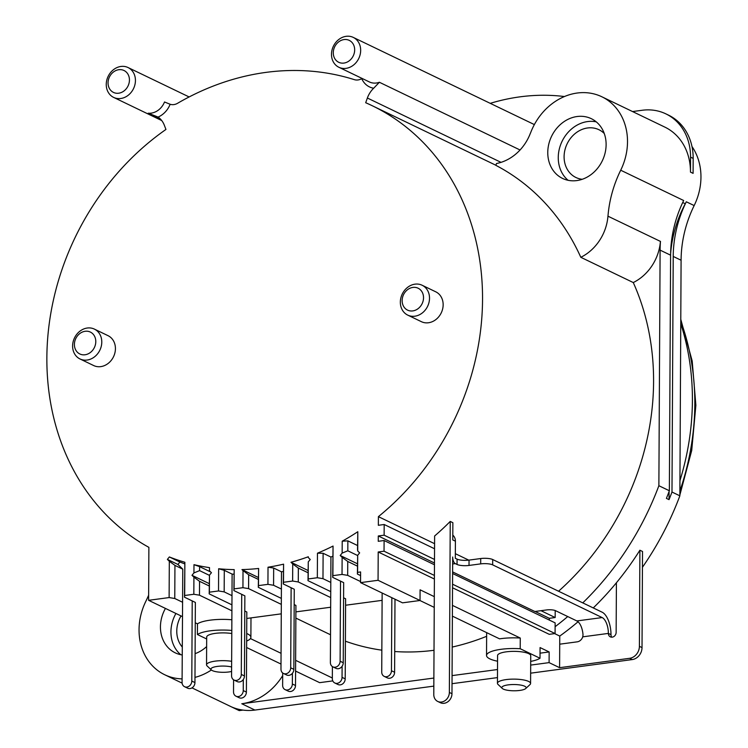 <?xml version="1.0" encoding="UTF-8"?>
<svg xmlns="http://www.w3.org/2000/svg" width="748" height="748" viewBox="0 0 748 748"><rect width="100%" height="100%" fill="white"/><g stroke="black" fill="none" stroke-linecap="round" stroke-linejoin="round"><path stroke-width="1.12" d="M490.239 103.346A221.006 187.832 115.7 0 1 564.441 96.539M680.755 323.688A247.523 210.366 115.7 0 1 692.405 400.554A247.523 210.366 115.7 0 1 679.941 480.665M642.439 567.283A276.255 234.788 -64.3 0 0 679.857 495.821L681.091 260.229A110.498 93.911 115.7 0 1 694.163 205.569L686.299 201.782A57.465 48.835 115.7 0 1 685.29 203.755A110.498 93.911 115.7 0 0 670.61 253.881M691.975 146.514A57.465 48.835 115.7 0 1 694.163 205.569M433.831 686.122L254.909 710.067A57.465 48.835 115.7 0 1 231.356 706.813L239.229 710.6A57.465 48.835 115.7 0 1 238.144 710.095L191.974 687.87M239.229 710.6L243.006 710.095M452.026 683.691L497.467 677.604M530.641 673.172L632.238 659.577A11.052 9.387 -64.3 0 0 642.018 647.59L642.523 551.482L639.895 550.219A276.255 234.788 115.7 0 1 616.408 582.767A276.255 234.788 -64.3 0 1 593.258 607.937M254.909 710.067L241.791 703.746A57.465 48.835 -64.3 0 0 282.688 675.603M148.628 595.23A110.498 93.911 -64.3 0 1 145.841 601.308A57.465 48.835 -64.3 0 0 164.691 674.733A57.465 48.835 -64.3 0 0 182.091 678.885M194.976 677.389A57.465 48.835 -64.3 0 0 211.404 669.984M693.097 173.358L693.172 158.408A55.249 46.956 -64.3 0 0 668.516 115.136L665.888 113.874A55.249 46.956 115.7 0 1 690.544 157.145L690.469 172.096L693.097 173.358M558.56 591.229A247.523 210.366 115.7 0 0 633.275 282.557L580.813 257.303A247.523 210.366 115.7 0 0 495.84 165.336L496.494 163.503A44.197 37.568 -64.3 0 0 530.463 133.032M434.579 543.684L378.394 516.644A247.523 210.366 -64.3 0 0 372.074 105.646A247.523 210.366 -64.3 0 0 365.688 102.728L367.371 98.016A22.103 18.784 -64.3 0 1 373.673 88.227L379.395 82.271A16.578 14.09 -64.3 0 1 369.316 81.915L338.881 67.273A16.578 14.09 115.7 0 1 331.486 54.286A16.578 14.09 115.7 0 1 353.262 37.4A16.578 14.09 115.7 0 1 360.667 50.387A16.578 14.09 115.7 0 1 338.881 67.273M455.336 553.679L468.753 560.14M611.799 637.193A4.423 3.759 115.7 0 1 610.985 634.669A18.784 8.639 -97.6 0 0 602.168 612.219L492.689 559.523A8.836 2.272 -179.7 0 0 480.712 558.541L469.043 560.102A8.836 2.272 0.3 0 1 457.065 559.121L455.308 558.279L455.401 541.197L452.774 539.925L452.867 522.693L450.24 521.431A247.523 210.366 115.7 0 1 434.616 535.998L433.784 694.518A8.836 7.517 115.7 0 0 437.73 701.446L440.357 702.709A8.836 7.517 115.7 0 0 451.97 693.705L449.352 692.442A8.836 7.517 115.7 0 1 437.73 701.446M160.474 119.1L148.216 113.2L158.099 117.071A22.103 18.784 -64.3 0 1 164.308 125.187L165.944 129.451A247.523 210.366 -64.3 0 0 47.077 348.409A247.523 210.366 -64.3 0 0 148.88 547.349L148.609 600.317L182.418 616.595M295.862 618.091L330.523 634.772M486.63 636.305A247.523 210.366 115.7 0 1 452.213 647.057M434.018 650.283A247.523 210.366 115.7 0 1 394.71 651.517M381.845 650.171A247.523 210.366 115.7 0 1 345.398 641.186M195.359 602.43L184.494 597.194L184.859 562.262A247.523 210.366 115.7 0 1 169.338 556.942L179.913 562.038L177.931 564.469L182.764 569.153L174.939 565.385L169.31 561.262L169.123 597.568L148.609 600.317M184.681 563.833A247.523 210.366 115.7 0 1 179.913 562.038M360.592 575.586L357.404 574.053L357.684 555.268L359.638 552.875L357.712 550.995L357.535 549.49L357.806 531.725A247.523 210.366 115.7 0 1 342.21 541.206L347.857 540.86L357.553 545.526M209.468 575.38L199.594 570.63L199.623 566.647L210.674 571.968M199.623 566.647L193.984 564.665A247.523 210.366 115.7 0 0 209.515 567.639L209.496 570.827L211.432 572.706L209.477 575.1L209.384 592.182L218.528 590.957L224.176 591.883L224.288 570.331L218.64 568.751L218.528 590.957M308.054 570.49L290.981 562.272A247.523 210.366 115.7 0 0 308.307 556.755L308.307 557.606L310.242 559.485L308.279 561.879L308.195 578.961L317.33 577.736L322.977 578.662L330.794 582.43L330.382 662.513A5.526 4.694 -64.3 0 0 332.841 666.842A5.526 4.694 -64.3 0 0 340.106 661.213L343.248 662.728A5.526 4.694 115.7 0 1 335.992 668.357L332.841 666.842M281.341 598.409L258.303 587.311L258.64 568.461A247.523 210.366 115.7 0 1 241.969 569.583L258.359 577.475M343.248 662.728L343.669 582.636L332.701 577.363L333.047 546.059A247.523 210.366 115.7 0 1 317.461 553.193L317.33 577.736M332.813 556.222A247.523 210.366 115.7 0 1 330.934 557.036L323.108 553.277L317.461 553.193M291.122 587.732L290.701 667.824L293.852 669.338L294.263 589.246L283.296 583.973L283.586 564.16A247.523 210.366 115.7 0 1 268.018 567.208L267.934 584.347L258.499 585.609L258.584 568.527M283.361 571.481A247.523 210.366 115.7 0 1 281.482 571.809L273.665 568.041L268.018 567.208M241.716 594.342L241.295 674.434L244.446 675.949L244.867 595.857L233.9 590.583L234.189 569.621A247.523 210.366 115.7 0 1 218.64 568.751M224.288 570.331L232.104 574.09L231.992 595.651L224.176 591.883M233.984 574.24A247.523 210.366 115.7 0 1 232.104 574.09M530.687 665.094L549.097 662.625L559.598 667.684L559.756 636.071A276.255 234.788 -64.3 0 0 578.054 621.766M665.888 113.874A55.249 46.956 115.7 0 0 642.205 110.265L632.546 111.555M660.447 241.417L607.974 216.191A110.498 93.911 -64.3 0 1 620.709 170.217A57.465 48.835 -64.3 0 0 601.869 96.782L664.822 127.095A57.465 48.835 115.7 0 1 690.469 172.096M601.869 96.782A57.465 48.835 -64.3 0 0 530.519 133.051M362.069 78.428A4.423 1.879 -23.4 0 1 362.032 78.447L361.742 78.643A20.991 17.84 -64.3 0 0 373.673 88.227M158.099 117.071A20.991 17.84 -64.3 0 0 170.151 104.271A11.052 9.387 -64.3 0 0 177.557 103.299A265.203 225.4 115.7 0 1 354.337 79.643A11.052 9.387 -64.3 0 0 361.742 78.643M209.515 567.639L209.496 570.827M199.594 570.63L193.938 572.912L193.984 564.665M193.938 572.912L191.984 575.305L193.919 577.175L193.826 594.267L184.681 595.492L184.859 562.262M169.338 556.989L167.384 559.392L169.31 561.262M378.394 516.644L378.348 525.292L384.182 524.507L384.126 535.185L378.292 535.97L378.264 541.309L384.098 540.524L384.042 551.201L378.208 551.987L378.058 580.289L420.03 600.494L402.527 602.832L360.555 582.627L378.058 580.289M360.555 582.627L360.611 571.949L357.6 572.351L357.684 555.268M357.806 531.725L357.712 550.995M357.675 555.549L347.811 550.799L342.145 553.081L342.21 541.206M342.145 553.081L340.19 555.474L342.126 557.344L342.032 574.436L332.897 575.661L333.047 546.059M308.307 556.755L308.307 557.606M290.981 562.272L292.72 563.955L292.636 581.046L283.492 582.271L283.586 564.16M241.969 569.583L243.025 570.612L242.941 587.694L234.087 588.882L234.189 569.621M407.735 315.114L421.376 321.677A16.578 14.09 -64.3 0 0 443.153 304.791A16.578 14.09 -64.3 0 0 435.757 291.814L422.115 285.24A16.578 14.09 115.7 0 1 429.52 298.228A16.578 14.09 115.7 0 1 407.735 315.114A16.578 14.09 115.7 0 1 400.339 302.136A16.578 14.09 115.7 0 1 422.115 285.24M80.008 358.965L93.64 365.538A16.578 14.09 -64.3 0 0 115.426 348.652A16.578 14.09 -64.3 0 0 108.021 335.665L94.379 329.101A16.578 14.09 115.7 0 1 101.784 342.079A16.578 14.09 115.7 0 1 80.008 358.965A16.578 14.09 115.7 0 1 72.603 345.987A16.578 14.09 115.7 0 1 94.379 329.101M95.791 341.593A12.155 10.332 115.7 0 1 85.029 354.767A12.155 10.332 115.7 0 1 74.398 344.454A12.155 10.332 115.7 0 1 85.16 331.28A12.155 10.332 115.7 0 1 95.791 341.593M423.527 297.741A12.155 10.332 115.7 0 1 412.765 310.916A12.155 10.332 115.7 0 1 402.134 300.603A12.155 10.332 115.7 0 1 412.887 287.419A12.155 10.332 115.7 0 1 423.527 297.741M231.992 595.651L231.571 675.734A5.526 4.694 -64.3 0 0 234.04 680.063A5.526 4.694 -64.3 0 0 241.295 674.434M233.9 590.583L234.087 588.882M332.701 577.363L332.897 575.661M342.032 574.436L347.68 575.352L360.564 581.561M357.404 574.053L357.6 572.351M420.03 600.494L420.086 589.817L434.298 596.652M452.437 605.384L520.262 638.044A27.629 7.106 -179.7 0 0 499.57 638.848L452.381 616.128M419.927 600.504L434.242 607.395M246.784 618.456L281.267 613.846M295.89 611.883L330.672 607.236M345.585 605.235L382.106 600.354M231.861 619.765A27.629 7.106 -179.7 0 0 197.463 623.841L195.256 622.775M169.123 597.568L174.77 598.494L182.587 602.262L182.073 682.363A5.526 4.694 -64.3 0 0 184.541 686.692A5.526 4.694 -64.3 0 0 191.797 681.063L194.948 682.578A5.526 4.694 115.7 0 1 187.683 688.207L184.541 686.692M184.494 597.194L184.681 595.492M193.826 594.267L199.473 595.184L231.908 610.807M243.306 679.511L243.25 690.572L246.391 692.087L246.812 611.995L244.783 611.023M231.945 604.842L209.197 593.884L209.384 592.182M242.941 587.694L248.579 588.62L281.313 604.375M292.412 673.294L292.356 683.999L295.507 685.514L295.928 605.422L294.188 604.59M258.303 587.311L258.499 585.609M267.934 584.347L273.572 585.273L281.398 589.041L281.482 571.809M283.296 583.973L283.492 582.271M292.636 581.046L298.274 581.963L330.719 597.587M342.116 666.29L342.051 677.351L345.202 678.866L345.623 598.774L343.594 597.802M330.747 591.621L307.998 580.663L308.195 578.961M340.527 581.121L340.106 661.213M330.934 557.036L330.794 582.43M323.108 553.277L322.977 578.662M357.451 566.143L347.755 561.477L342.126 557.344M347.755 561.477L347.68 575.352M357.46 563.786L340.19 555.474M382.144 593.024L381.732 672.041A5.526 4.694 -64.3 0 0 384.201 676.37A5.526 4.694 -64.3 0 0 391.456 670.741L391.84 597.689M391.456 670.741L394.607 672.256L394.991 599.204M394.607 672.256A5.526 4.694 115.7 0 1 387.342 677.884L384.201 676.37M347.811 550.799L347.857 540.86M549.097 662.625L549.154 651.947L540.037 653.172M520.262 638.044L520.206 648.722L540.009 658.249L540.065 647.572L549.154 651.947M452.596 573.501L555.138 622.869L555.119 626.693L555.081 633.547L549.247 634.332L452.521 587.769M434.392 579.036L378.208 551.987M559.756 636.071L554.642 633.603M559.719 644.187L577.222 641.84A6.629 5.638 -64.3 0 0 582.748 636.838L583.019 634.884A13.258 6.096 -97.6 0 0 576.848 620.943L555.521 610.677A6.629 1.702 -179.7 0 0 546.536 609.947L534.867 611.509L452.605 571.902M576.848 620.943L602.14 617.567A13.258 6.096 82.4 0 1 608.367 633.406A4.423 3.759 -64.3 0 0 610.34 636.866A4.423 3.759 -64.3 0 0 616.146 632.369L616.408 582.767M639.895 550.219L639.4 646.328A11.052 9.387 115.7 0 1 629.61 658.315L559.598 667.684M602.14 617.567L492.661 564.862A8.836 2.272 0.3 0 0 480.684 563.88L469.015 565.441A8.836 2.272 -179.7 0 1 457.037 564.46L455.28 563.618A5.526 2.543 -97.6 0 1 452.69 557.017L451.97 693.705M555.203 610.536L555.166 617.53L549.331 618.316L535.129 611.471M540.963 610.686L555.166 617.53M455.401 541.197A8.836 7.517 -64.3 0 0 452.802 535.138M450.24 521.431L449.352 692.442M452.54 584.188L555.081 633.547M384.098 540.524L434.466 564.777M434.476 563.02L378.292 535.97M384.126 535.185L434.495 559.439M633.275 282.557A44.646 37.942 -64.3 0 0 660.419 241.361M660.475 241.361A110.498 93.911 -64.3 0 0 660.101 250.131L658.876 485.714A276.255 234.788 115.7 0 1 582.767 602.888M567.741 616.558A276.255 234.788 115.7 0 1 555.119 626.693M549.331 618.316L549.322 620.073M607.946 216.191A44.646 37.942 115.7 0 1 580.813 257.303M577.11 116.52A33.155 28.172 -64.3 0 0 548.751 144.261A33.155 28.172 -64.3 0 0 562.561 178.426A33.155 28.172 -64.3 0 0 576.773 180.586A33.155 28.172 -64.3 0 0 605.132 152.854A33.155 28.172 -64.3 0 0 591.322 118.689A33.155 28.172 -64.3 0 0 577.11 116.52M568.115 180.305A33.155 28.172 115.7 0 1 560.177 146.01A33.155 28.172 115.7 0 1 587.601 121.569A33.155 28.172 115.7 0 1 596.259 121.859M604.262 133.509A26.517 22.543 -64.3 0 0 598.933 129.713A26.517 22.543 -64.3 0 0 587.563 127.973A26.517 22.543 -64.3 0 0 564.88 150.17A26.517 22.543 -64.3 0 0 575.932 177.5A26.517 22.543 -64.3 0 0 582.215 179.296M333.281 52.753A12.155 10.332 115.7 0 1 344.043 39.579A12.155 10.332 115.7 0 1 354.674 49.892A12.155 10.332 115.7 0 1 343.912 63.075A12.155 10.332 115.7 0 1 333.281 52.753M686.299 201.782A110.498 93.911 -64.3 0 0 673.219 256.442L671.985 492.034A276.255 234.788 115.7 0 1 669.03 499.645L666.412 498.383A276.255 234.788 -64.3 0 0 669.366 490.763L670.601 255.18A110.498 93.911 115.7 0 1 683.672 200.52L620.709 170.217M669.077 491.539L669.03 499.645M671.985 492.034L679.857 495.821M658.876 485.714L669.366 490.763M241.791 703.746L433.877 678.043M452.063 675.612L497.514 669.535M332.795 680.895L319.648 682.662L295.582 671.078M540.009 658.249A27.629 7.106 0.3 0 1 530.706 661.391M497.551 661.213A27.629 7.106 0.3 0 1 489.846 658.876A27.629 7.106 0.3 0 1 486.537 655.472A27.629 7.106 0.3 0 1 488.313 652.985A27.629 7.106 0.3 0 1 520.206 648.722M231.805 630.442A27.629 7.106 0.3 0 0 197.407 634.519L197.463 623.841M246.7 633.509A27.629 7.106 0.3 0 1 247.569 633.902A27.629 7.106 0.3 0 1 250.889 637.296A27.629 7.106 0.3 0 1 249.112 639.783A27.629 7.106 0.3 0 1 246.662 641.036M250.43 638.568L281.061 653.313M295.638 660.334L332.336 677.997M246.625 647.506L281.005 664.056M197.407 634.519L206.672 638.979M231.796 633.537A16.578 4.264 -179.7 0 0 215.106 633.397A16.578 4.264 -179.7 0 0 206.682 637.062L206.542 664.832A16.578 4.264 0.3 0 1 214.957 661.167A16.578 4.264 0.3 0 1 231.646 661.307M231.59 671.461A12.155 3.123 0.3 0 1 212.395 670.619A12.155 3.123 0.3 0 1 211.366 669.956L207.131 665.963A16.578 4.264 0.3 0 1 206.542 664.832M211.366 669.956A12.155 3.123 0.3 0 1 216.939 666.459A12.155 3.123 0.3 0 1 231.618 667.001M195.097 653.64A33.155 28.172 -64.3 0 0 206.635 646.571M165.439 608.423A33.155 28.172 -64.3 0 0 175.228 652.826A33.155 28.172 -64.3 0 0 182.213 654.968M180.792 654.715A33.155 28.172 115.7 0 1 175.93 613.472M181.035 615.931A26.517 22.543 -64.3 0 0 182.26 647.011M135.435 80.522A16.578 14.09 115.7 0 1 113.649 97.408A16.578 14.09 115.7 0 1 106.253 84.421A16.578 14.09 115.7 0 1 128.03 67.535A16.578 14.09 115.7 0 1 135.435 80.522M170.151 104.271L164.513 101.98A16.578 14.09 -64.3 0 1 148.216 113.2M108.049 82.897A12.155 10.332 115.7 0 1 118.801 69.714A12.155 10.332 115.7 0 1 129.441 80.027A12.155 10.332 115.7 0 1 118.68 93.21A12.155 10.332 115.7 0 1 108.049 82.897M530.584 683.466L530.734 655.706A16.578 4.264 -179.7 0 0 528.743 653.668A16.578 4.264 -179.7 0 0 510.108 651.471A16.578 4.264 -179.7 0 0 497.579 655.529L497.439 683.298A16.578 4.264 0.3 0 1 509.968 679.231A16.578 4.264 0.3 0 1 528.602 681.428A16.578 4.264 0.3 0 1 530.584 683.466A16.578 4.264 0.3 0 1 529.986 684.598L525.704 688.543A12.155 3.123 0.3 0 1 515.353 690.769A12.155 3.123 0.3 0 1 503.292 689.086A12.155 3.123 0.3 0 1 502.273 688.422A12.155 3.123 0.3 0 1 509.463 684.729A12.155 3.123 0.3 0 1 524.685 686.225A12.155 3.123 0.3 0 1 525.704 688.543M502.273 688.422L498.028 684.429A16.578 4.264 0.3 0 1 497.439 683.298M384.042 551.201L434.41 575.455M384.182 524.507L434.551 548.761M174.939 565.385L174.77 598.494M177.931 564.469L167.384 559.392M192.217 600.906L191.797 681.063M182.764 569.153L182.587 602.262M195.359 602.486L194.948 682.578M209.234 585.974L199.538 581.308L193.919 577.175M199.538 581.308L199.473 595.184M209.253 583.618L191.984 575.305M233.582 679.81L233.526 691.872A5.526 4.694 -64.3 0 0 235.985 696.201A5.526 4.694 -64.3 0 0 243.25 690.572M209.197 593.884L209.477 575.1M246.391 692.087A5.526 4.694 115.7 0 1 239.136 697.716L235.985 696.201M244.446 675.949A5.526 4.694 115.7 0 1 237.181 681.578L234.04 680.063M258.35 579.401L248.654 574.735L243.025 570.612M248.654 574.735L248.579 588.62M282.697 672.994L282.632 685.299A5.526 4.694 -64.3 0 0 285.1 689.628A5.526 4.694 -64.3 0 0 292.356 683.999M295.507 685.514A5.526 4.694 115.7 0 1 288.251 691.143L285.1 689.628M273.665 568.041L273.572 585.273M281.398 589.041L280.977 669.123A5.526 4.694 -64.3 0 0 283.445 673.452A5.526 4.694 -64.3 0 0 290.701 667.824M293.852 669.338A5.526 4.694 115.7 0 1 286.587 674.967L283.445 673.452M308.045 572.753L298.349 568.087L292.72 563.955M298.349 568.087L298.274 581.963M332.393 666.59L332.327 678.651A5.526 4.694 -64.3 0 0 334.795 682.98A5.526 4.694 -64.3 0 0 342.051 677.351M307.998 580.663L308.279 561.879M345.202 678.866A5.526 4.694 115.7 0 1 337.946 684.495L334.795 682.98M682.709 202.512L685.29 203.755M693.172 158.408L690.544 157.145M610.985 634.669L608.367 633.406L582.748 636.838M492.689 559.523L492.661 564.862M457.037 564.46L457.065 559.121M455.28 563.618L452.652 563.973M469.043 560.102L469.015 565.441M480.684 563.88L480.712 558.541M501.02 162.353L367.371 98.016M520.056 149.983L379.395 82.271M670.601 255.18L660.101 250.131M681.091 260.229L673.219 256.442M639.4 646.328L642.018 647.59M632.238 659.577L629.61 658.315M679.885 491.025A243.109 206.616 -64.3 0 0 694.817 404.107A243.109 206.616 -64.3 0 0 680.774 321.07M164.691 674.733L182.119 683.13M372.074 105.646L495.877 165.252M534.362 124.579L353.262 37.4M486.649 632.63L486.537 655.472M250.982 617.895L250.889 637.296M161.718 120.55L113.649 97.408M189.132 96.95L128.03 67.535M680.783 319.349L692.19 361.013L695.874 405.257L691.713 450.483L679.857 495.054"/></g></svg>
